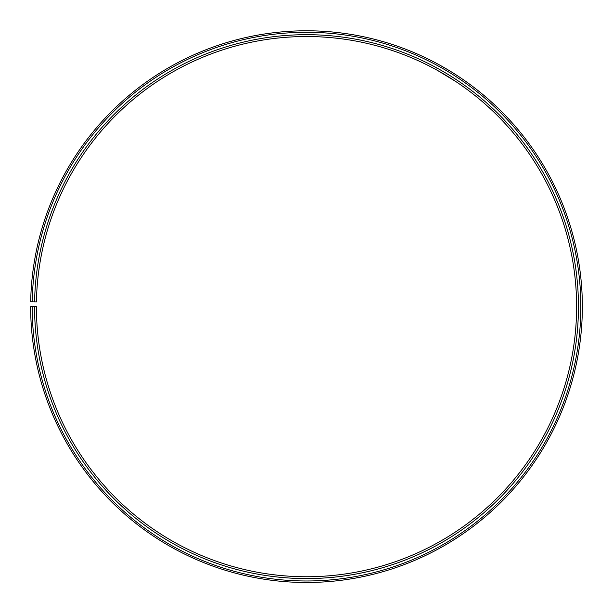 <?xml version="1.0" encoding="UTF-8"?>
<svg xmlns="http://www.w3.org/2000/svg" width="613" height="613" viewBox="0 0 613 613"><rect width="100%" height="100%" fill="white"/><g stroke="black" fill="none" stroke-linecap="round" stroke-linejoin="round"><path stroke-width="0.46" stroke-dasharray="3.06 2.3" d="M34.558 306.638L36.397 306.638A270.111 270.111 0 0 0 440.195 541.34A270.111 270.111 0 0 0 444.272 74.303A270.111 270.111 0 0 0 36.435 301.918L34.596 301.887A271.95 271.95 0 0 1 445.207 72.717A271.95 271.95 0 0 1 441.107 542.934A271.95 271.95 0 0 1 34.558 306.638L30.65 306.638A275.858 275.858 0 0 0 443.038 546.329A275.858 275.858 0 0 0 447.206 69.361A275.858 275.858 0 0 0 30.688 301.818L32.198 301.849A274.348 274.348 0 0 1 446.433 70.656A274.348 274.348 0 0 1 442.295 545.018A274.348 274.348 0 0 1 32.16 306.638M34.596 301.887L32.198 301.849M458.309 76.303L455.344 81.238L445.597 75.093M443.689 73.958L441.789 72.847M440.103 71.882L437.337 70.326M450.149 71.131L448.9 70.372M439.1 64.733L450.586 71.399M435.644 69.399L438.609 64.465"/><path stroke-width="0.92" d="M32.16 306.638L30.65 306.638A275.858 275.858 0 0 0 443.038 546.329A275.858 275.858 0 0 0 447.206 69.361A275.858 275.858 0 0 0 30.688 301.818L32.198 301.849A274.348 274.348 0 0 1 446.433 70.656A274.348 274.348 0 0 1 442.295 545.018A274.348 274.348 0 0 1 32.16 306.638L36.397 306.638A270.111 270.111 0 0 0 440.195 541.34A270.111 270.111 0 0 0 444.272 74.303A270.111 270.111 0 0 0 36.435 301.918L34.596 301.887A271.95 271.95 0 0 1 445.207 72.717A271.95 271.95 0 0 1 441.107 542.934A271.95 271.95 0 0 1 34.558 306.638M32.198 301.849L34.596 301.887M445.597 75.093L443.689 73.958M441.789 72.847L440.103 71.882M437.337 70.326L455.344 81.238M457.068 75.491L450.149 71.131M448.9 70.372L439.1 64.733M450.586 71.399L456.746 75.284"/></g></svg>

